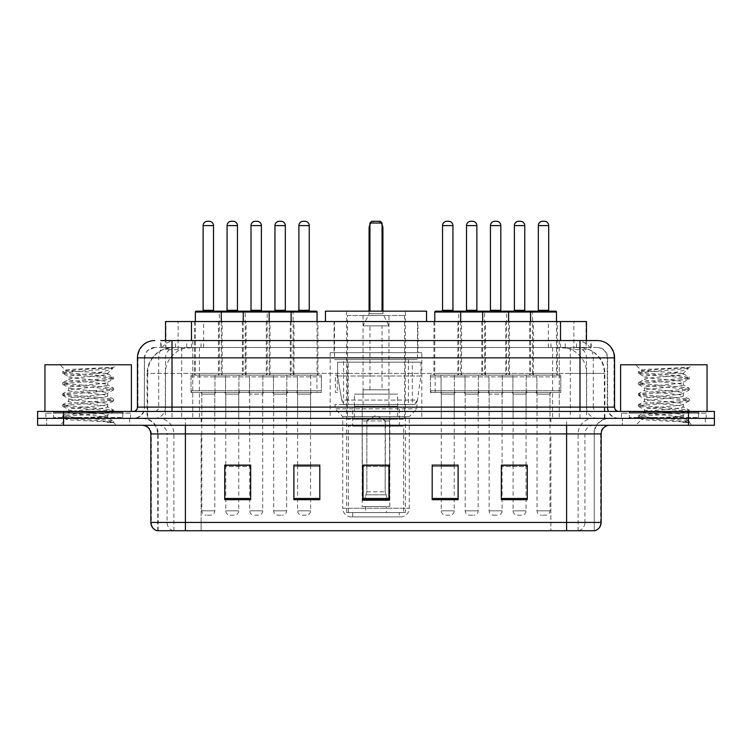 <?xml version="1.0" encoding="UTF-8"?>
<svg xmlns="http://www.w3.org/2000/svg" width="752" height="752" viewBox="0 0 752 752"><rect width="100%" height="100%" fill="white"/><g stroke="black" fill="none" stroke-linecap="round" stroke-linejoin="round"><path stroke-width="0.56" stroke-dasharray="3.76 2.82" d="M421.816 352.66L330.184 352.66L421.816 352.66L421.816 418.356L330.184 418.356L421.816 418.356M330.184 352.66L330.184 418.356M293.976 321.546L266.311 321.546L293.976 321.546L293.976 375.135L266.311 375.135L293.976 375.135M266.311 321.546L266.311 375.135M485.519 321.546L457.855 321.546L485.519 321.546L485.519 375.135L457.855 375.135L485.519 375.135M457.855 321.546L457.855 375.135M533.403 321.546L505.739 321.546L533.403 321.546L533.403 375.135L505.739 375.135L533.403 375.135M505.739 321.546L505.739 375.135M246.083 321.546L218.428 321.546L246.083 321.546L246.083 375.135L218.428 375.135L246.083 375.135M218.428 321.546L218.428 375.135M509.461 321.546L481.797 321.546L509.461 321.546L509.461 375.135L481.797 375.135L509.461 375.135M481.797 321.546L481.797 375.135M557.345 321.546L529.681 321.546L557.345 321.546L557.345 375.135L529.681 375.135L557.345 375.135M529.681 321.546L529.681 375.135M317.917 321.546L290.253 321.546L317.917 321.546L317.917 375.135L290.253 375.135L317.917 375.135M290.253 321.546L290.253 375.135M461.568 321.546L433.913 321.546L461.568 321.546L461.568 375.135L433.913 375.135L461.568 375.135M433.913 321.546L433.913 375.135M270.024 321.546L242.37 321.546L270.024 321.546L270.024 375.135L242.37 375.135L270.024 375.135M242.37 321.546L242.37 375.135M222.141 321.546L194.486 321.546L222.141 321.546L222.141 375.135L194.486 375.135L222.141 375.135M194.486 321.546L194.486 375.135M536.862 375.135L502.28 375.135L536.862 375.135L536.862 392.422L502.28 392.422L536.862 392.422M502.28 375.135L502.28 392.422M488.969 375.135L454.396 375.135L488.969 375.135L488.969 392.422L454.396 392.422L488.969 392.422M454.396 375.135L454.396 392.422M297.425 375.135L262.852 375.135L297.425 375.135L297.425 392.422L262.852 392.422L297.425 392.422M262.852 375.135L262.852 392.422M249.542 375.135L214.969 375.135L249.542 375.135L249.542 392.422L214.969 392.422L249.542 392.422M214.969 375.135L214.969 392.422M273.484 375.135L238.91 375.135L273.484 375.135L273.484 392.422L238.91 392.422L273.484 392.422M238.91 375.135L238.91 392.422M465.027 375.135L430.454 375.135L465.027 375.135L465.027 392.422L430.454 392.422L465.027 392.422M430.454 375.135L430.454 392.422M321.377 375.135L286.794 375.135L321.377 375.135L321.377 392.422L286.794 392.422L321.377 392.422M286.794 375.135L286.794 392.422M560.804 375.135L526.231 375.135L560.804 375.135L560.804 392.422L526.231 392.422L560.804 392.422M526.231 375.135L526.231 392.422M512.92 375.135L478.338 375.135L512.92 375.135L512.92 392.422L478.338 392.422L512.92 392.422M478.338 375.135L478.338 392.422M225.6 375.135L191.027 375.135L225.6 375.135L225.6 392.422L191.027 392.422L225.6 392.422M191.027 375.135L191.027 392.422M286.625 392.422L273.662 392.422L286.625 392.422L286.625 418.356L273.662 418.356L286.625 418.356M273.662 392.422L273.662 418.356M478.169 392.422L465.206 392.422L478.169 392.422L478.169 418.356L465.206 418.356L478.169 418.356M465.206 392.422L465.206 418.356M526.052 392.422L513.09 392.422L526.052 392.422L526.052 418.356L513.09 418.356L526.052 418.356M513.09 392.422L513.09 418.356M238.741 392.422L225.769 392.422L238.741 392.422L238.741 418.356L225.769 418.356L238.741 418.356M225.769 392.422L225.769 418.356M502.11 392.422L489.148 392.422L502.11 392.422L502.11 418.356L489.148 418.356L502.11 418.356M489.148 392.422L489.148 418.356M549.994 392.422L537.031 392.422L549.994 392.422L549.994 418.356L537.031 418.356L549.994 418.356M537.031 392.422L537.031 418.356M310.567 392.422L297.604 392.422L310.567 392.422L310.567 418.356L297.604 418.356L310.567 418.356M297.604 392.422L297.604 418.356M454.227 392.422L441.264 392.422L454.227 392.422L454.227 418.356L441.264 418.356L454.227 418.356M441.264 392.422L441.264 418.356M262.683 392.422L249.72 392.422L262.683 392.422L262.683 418.356L249.72 418.356L262.683 418.356M249.72 392.422L249.72 418.356M214.799 392.422L201.827 392.422L214.799 392.422L214.799 418.356L201.827 418.356L214.799 418.356M201.827 392.422L201.827 418.356M578.25 347.48L569.837 347.48L582.753 347.791C586.005 348.759 587.115 349.379 586.062 349.642L573.87 349.642L566.923 348.157L552.617 347.509L199.383 347.509L185.077 348.157L178.13 349.642L165.938 349.642L165.543 340.562L591.222 340.562L172.011 340.562M586.457 321.546L165.543 321.546M581.277 347.584A25.935 25.935 0 0 1 604.871 373.406L604.871 418.356L147.129 418.356L604.871 418.356M165.543 349.473L170.723 347.584L182.163 347.48L173.75 347.48M170.723 347.584A25.935 25.935 0 0 0 147.129 373.406L147.655 373.406L147.655 418.356M417.924 321.546L334.076 321.546L417.924 321.546L417.924 352.66L334.076 352.66L417.924 352.66M334.076 321.546L334.076 352.66M586.457 340.562L586.062 349.642L586.062 321.546M182.163 347.48L569.837 347.48M337.328 392.422L335.401 392.422L335.401 375.135L337.328 375.135L337.328 392.422L335.401 392.422M337.328 375.135L335.401 375.135M316.949 392.422L310.745 392.422L310.745 375.135L316.949 375.135L316.949 392.422L310.745 392.422M316.949 375.135L310.745 375.135M435.164 392.422L435.164 375.135L441.086 375.135L441.086 392.422L435.164 392.422L441.086 392.422L441.086 375.135L435.164 375.135M160.778 347.48L591.222 347.48L160.778 347.48L160.778 340.562L175.714 340.562A17.287 17.023 -90 0 0 158.691 357.849L158.691 407.114L137.437 407.114M597.276 347.48L154.724 347.48L597.276 347.48A10.368 10.368 0 0 1 607.654 357.849L607.654 407.114L158.691 407.114A4.324 4.258 90 0 1 154.433 411.438L618.887 411.438L154.433 411.438M137.437 357.849L607.654 357.849L144.346 357.849L144.346 407.114A11.233 11.233 0 0 1 133.113 418.356L618.887 418.356L133.113 418.356M698.411 411.438L629.264 411.438L698.411 411.438L698.411 418.356L629.264 418.356L698.411 418.356L698.411 413.168L629.264 413.168L698.411 413.168M629.264 411.438L629.264 413.168M122.736 411.438L53.589 411.438L122.736 411.438L122.736 418.356L53.589 418.356L122.736 418.356L122.736 413.168L53.589 413.168L122.736 413.168M53.589 411.438L53.589 413.168M688.465 425.265L37.6 425.265L37.6 411.438L714.4 411.438L714.4 418.356L688.465 418.356L714.4 418.356L714.4 425.265L688.465 425.265L688.465 418.356L63.535 418.356L688.465 418.356L688.465 411.438M37.6 418.356L63.535 418.356L37.6 418.356M559.262 340.562L559.262 357.849L614.036 357.849A17.287 17.023 90 0 0 597.013 340.562L175.714 340.562M129.654 418.356L129.654 425.265L46.68 425.265L129.654 425.265L46.68 425.265L129.654 425.265L129.654 418.356L46.68 418.356L46.68 425.265L46.68 418.356L129.654 418.356M705.32 418.356L705.32 425.265L622.346 425.265L705.32 425.265L622.346 425.265L705.32 425.265L705.32 418.356L622.346 418.356L622.346 425.265L622.346 418.356L705.32 418.356M130.519 413.168L45.816 413.168L130.519 413.168L130.519 418.356L45.816 418.356L130.519 418.356M45.816 413.168L45.816 418.356M706.184 413.168L621.481 413.168L706.184 413.168L706.184 418.356L621.481 418.356L706.184 418.356M621.481 413.168L621.481 418.356M157.055 530.724L594.249 530.724L594.249 433.913A15.557 15.557 0 0 1 609.816 418.356L142.184 418.356L609.816 418.356M157.751 530.724L157.751 433.913L601.168 433.913M566.594 425.265L142.184 425.265L566.594 425.265M629.264 418.356L698.411 418.356L629.264 418.356M53.589 418.356L122.736 418.356L53.589 418.356M501.33 465.291L527.265 465.291L527.265 499.695L527.265 465.112L527.265 499.695L501.33 499.695L501.33 465.291L501.33 499.695L527.265 499.695L527.265 465.46L527.265 499.695L527.265 466.494L501.33 466.494L501.33 499.695L501.33 465.112L527.265 465.112L501.33 465.112L502.11 465.112L502.11 394.151L489.148 394.151L489.148 510.843A4.324 4.324 0 0 0 493.472 515.167L497.786 515.167L493.472 515.167M458.118 498.491L458.118 465.112L458.118 499.695L432.184 499.695L432.184 465.291L432.184 499.695L458.118 499.695L458.118 465.46L458.118 499.695L458.118 466.494L432.184 466.494L432.184 465.112L432.184 499.695L432.184 465.291L432.184 499.695L432.184 466.494L458.118 466.494L458.118 465.291L458.118 498.491L432.184 498.491L432.184 499.695L458.118 499.695L458.118 465.291L432.184 465.291L432.184 498.491M250.67 465.291L224.735 465.291L224.735 499.695L250.67 499.695L250.67 465.112L250.67 499.695L224.735 499.695L224.735 465.291L224.735 499.695L250.67 499.695L250.67 465.46L250.67 499.695L250.67 466.494L224.735 466.494L224.735 465.112L224.735 499.695L224.735 465.291L224.735 499.695L224.735 466.494L250.67 466.494L250.67 465.112L224.735 465.112L250.67 465.112L249.72 465.112L249.72 394.151L262.683 394.151L262.683 510.843A4.324 4.324 0 0 1 258.359 515.167L254.035 515.167L258.359 515.167M319.816 498.491L319.816 465.112L319.816 499.695L293.882 499.695L293.882 465.291L293.882 499.695L319.816 499.695L319.816 465.46L319.816 499.695L319.816 466.494L293.882 466.494L293.882 465.112L293.882 499.695L293.882 465.291L293.882 499.695L293.882 466.494L319.816 466.494L319.816 465.291L319.816 498.491L293.882 498.491L293.882 499.695L319.816 499.695L319.816 465.291L293.882 465.291L293.882 498.491M388.963 498.491L388.963 465.112L388.963 499.695L363.037 499.695L363.037 465.291L363.037 499.695L388.963 499.695L388.963 465.46L388.963 499.695L388.963 466.494L363.037 466.494L363.037 499.695L363.037 465.112L388.963 465.112L363.037 465.112L388.963 465.112L388.963 498.491L363.037 498.491M593.836 530.724L594.945 530.724M319.816 465.112L293.882 465.112L319.816 465.112M458.118 465.112L432.184 465.112L458.118 465.112M526.052 465.112L513.09 465.112L513.09 394.151L526.052 394.151L526.052 465.112M310.567 465.112L297.604 465.112L297.604 394.151L310.567 394.151L310.567 465.112M238.741 465.112L225.769 465.112L225.769 394.151L238.741 394.151L238.741 465.112M454.227 465.112L441.264 465.112L441.264 394.151L454.227 394.151L454.227 465.112M388.963 466.494L388.963 465.46L388.963 466.494L363.037 466.494L363.037 499.695L388.963 499.695L388.963 466.494M527.265 466.494L527.265 465.46L527.265 466.494L501.33 466.494L501.33 499.695L527.265 499.695L527.265 466.494M388.963 465.291L363.037 465.291M123.601 418.356L52.725 418.356L123.601 418.356A0.865 0.865 0 0 1 122.736 417.492L53.589 417.492L122.736 417.492L122.736 412.303A0.865 0.865 0 0 1 123.601 411.438L52.725 411.438L123.601 411.438M52.725 418.356A0.865 0.865 0 0 0 53.589 417.492L53.589 412.303A0.865 0.865 0 0 0 52.725 411.438M131.384 411.438L44.951 411.438L131.384 411.438M100.965 416.627C88.971 417.501 65.885 418.366 66.101 419.146C63.911 420.377 112.819 421.496 113.608 422.568L100.909 420.829L75.426 419.005L62.679 417.172L66.101 416.26L100.909 413.515L113.486 411.87L107.705 415.113L107.705 416.627L100.965 416.627L107.705 415.113C108.899 413.29 67.426 411.447 68.629 409.624C67.426 407.8 108.899 405.958 107.705 404.134C108.899 402.311 67.426 400.478 68.629 398.645C67.426 396.821 108.899 394.988 107.705 393.155C108.899 391.331 67.426 389.498 68.629 387.665C67.426 385.842 108.899 384.009 107.705 382.176L107.705 384.921L113.486 388.173L100.909 386.528L66.101 383.783L62.848 382.683L75.426 381.038L110.234 378.294L113.646 377.382L100.909 375.549L66.101 372.804L62.679 371.892L75.426 370.059L113.646 367.465L116.353 364.767L59.981 364.767L116.353 364.767M113.486 411.87L110.234 410.771L75.426 408.026L62.679 406.193L66.101 405.281L100.909 402.536L113.646 400.703L110.234 399.791L75.426 397.047L62.848 395.402L66.101 394.302L100.909 391.557L113.486 389.912L107.705 393.155L107.705 395.9C108.899 394.076 67.426 392.243 68.629 390.41C67.426 388.587 108.899 386.754 107.705 384.921C108.899 383.097 67.426 381.264 68.629 379.44L62.848 382.683M113.486 389.912L110.234 388.812L75.426 386.067L62.679 384.234L66.101 383.323L100.909 380.578L113.486 378.933L107.705 382.176C108.899 380.352 67.426 378.519 68.629 376.696L68.629 379.44C67.426 377.607 108.899 375.774 107.705 373.951L106.728 373.406C101.417 372.259 64.794 371.244 65.49 370.266L59.981 364.767M113.486 378.933L110.234 377.833L75.426 375.088L62.848 373.443L68.629 376.696C70.773 375.624 79.214 374.524 93.934 373.406L107.705 373.406L107.705 373.951L106.728 373.406L107.705 373.406L112.922 368.189C110.741 369.768 104.415 371.507 93.934 373.406M113.486 400.891L107.705 404.134L107.705 406.879C108.899 405.055 67.426 403.213 68.629 401.389C67.426 399.566 108.899 397.733 107.705 395.9L113.486 399.143L100.909 397.507L66.101 394.762L62.679 393.841L75.426 392.018L110.234 389.273L113.486 388.173M62.848 384.422L68.846 387.919L68.629 390.41L62.848 393.663M113.608 422.568L107.254 422.568C110.441 421.562 111.559 420.547 110.619 419.541L103.137 416.627C92.769 415.254 67.605 413.769 68.629 412.369C67.426 410.545 108.899 408.703 107.705 406.879L113.486 410.122L100.909 408.477L66.101 405.732L62.679 404.82L75.426 402.987L110.234 400.252L113.486 399.143M62.848 395.402L68.846 398.889L68.629 401.389L62.848 404.632M103.137 416.627L107.705 416.627L109.914 419.024L113.486 421.101L100.909 419.456L66.101 416.711L62.848 415.612L75.426 413.967L110.234 411.222L113.486 410.122M62.848 406.381L68.846 409.868L68.629 412.369L62.848 415.612M107.254 422.568L113.646 421.289L113.646 422.568L116.353 425.265L59.981 425.265L116.353 425.265M62.848 417.36L66.157 419.287L59.981 425.265M109.115 367.465C96.773 368.339 63.412 369.279 65.49 370.266L62.848 371.704M44.951 364.767L131.384 364.767M62.848 373.443L66.101 372.343L100.909 369.599L113.486 367.954M351.363 516.897L400.637 516.897L351.363 516.897A8.648 8.648 0 0 1 342.724 508.249L409.276 508.249L342.724 508.249L342.724 416.627L335.119 408.844L416.881 408.844L335.119 408.844L335.119 404.52L416.881 404.52L335.119 404.52M400.637 516.897A8.648 8.648 0 0 0 409.276 508.249L409.276 416.627L342.724 416.627L409.276 416.627L416.881 408.844L416.881 404.52M399.34 512.573L352.66 512.573L399.34 512.573L399.34 516.897L352.66 516.897L399.34 516.897M352.66 512.573L352.66 516.897M426.563 321.546L325.437 321.546L426.563 321.546M334.508 321.546L417.492 321.546L334.508 321.546L334.508 359.578L417.492 359.578L334.508 359.578M417.492 321.546L417.492 359.578M343.589 359.578L408.411 359.578L343.589 359.578L343.589 404.52L408.411 404.52L343.589 404.52M408.411 359.578L408.411 404.52M405.384 311.168L346.616 311.168L405.384 311.168L405.384 512.573L346.616 512.573L405.384 512.573M346.616 311.168L346.616 512.573M382.054 311.168L369.946 311.168L382.054 311.168L369.946 311.168L382.054 311.168L382.054 223.006L382.054 311.168L382.054 223.006L369.946 223.006L369.946 311.168L369.946 223.006L382.054 223.006L369.946 223.006L369.946 311.168M325.437 311.168L426.563 311.168M382.054 223.006L380.324 221.276L382.054 223.006L380.324 221.276L371.676 221.276L380.324 221.276L371.676 221.276L369.946 223.006M403.664 512.573L348.336 512.573L403.664 512.573L403.664 426.13L348.336 426.13L403.664 426.13M348.336 512.573L348.336 426.13M386.368 506.519L365.632 506.519L386.368 506.519L386.368 512.573L365.632 512.573L386.368 512.573M365.632 506.519L365.632 512.573M352.66 426.13L399.34 426.13L352.66 426.13L352.66 407.114L399.34 407.114L352.66 407.114M399.34 426.13L399.34 407.114M362.173 506.519L389.827 506.519L362.173 506.519L362.173 407.114L389.827 407.114L362.173 407.114M389.827 506.519L389.827 407.114M347.48 315.492L404.52 315.492L347.48 315.492L347.48 419.221L404.52 419.221L347.48 419.221M404.52 315.492L404.52 419.221M388.963 315.492L363.037 315.492L388.963 315.492L388.963 407.114L363.037 407.114L388.963 407.114M363.037 315.492L363.037 407.114M397.611 407.114L354.389 407.114L397.611 407.114L397.611 419.221L354.389 419.221L397.611 419.221M354.389 407.114L354.389 419.221M412.303 362.173L348.195 362.173L412.303 362.173L412.303 404.52L348.185 404.52L412.303 404.52A5.189 5.189 90 0 0 417.445 400.083L341.756 400.083C342.78 403.053 344.924 404.529 348.185 404.52L348.195 362.173L348.195 404.52C344.933 404.538 342.79 403.063 341.756 400.083L337.582 376L337.582 362.173L420.951 362.173L420.951 376L337.582 376L341.756 400.083L417.445 400.083C415.189 403.833 413.478 405.309 412.312 404.52L348.185 404.52L412.312 404.52M420.951 362.173L337.582 362.173L348.195 362.173L337.582 362.173L337.582 376L420.951 376L417.445 400.083M388.963 394.151L363.037 394.151L388.963 394.151L388.963 389.827L363.037 389.827L388.963 389.827M363.037 394.151L363.037 389.827M382.054 389.827L369.946 389.827L382.054 389.827L382.054 325.87L369.946 325.87L382.054 325.87M369.946 389.827L369.946 325.87M382.918 311.168L382.918 313.763L369.082 313.763L382.918 313.763L388.963 325.87L363.037 325.87L388.963 325.87M369.082 311.168L369.082 313.763L363.037 325.87M366.497 420.951L376 415.236L385.503 420.951L366.497 420.951L385.146 420.951L385.146 491.827L387.816 500.465L389.583 500.465L389.583 420.951L389.583 500.465L362.417 500.465L389.583 500.465L362.417 500.465L362.173 406.249L389.827 406.249L362.173 406.249M389.827 420.951L389.827 406.249M362.173 420.951L362.417 500.465L387.816 500.465L385.146 491.827L385.503 420.951M397.611 406.249L354.389 406.249L397.611 406.249L397.611 394.151L354.389 394.151L397.611 394.151M354.389 406.249L354.389 394.151M364.184 500.465L366.854 491.827L366.854 420.951L366.854 491.827L364.184 500.465M389.583 420.951L385.146 420.951L389.583 420.951M366.854 420.951L362.417 420.951L366.854 420.951M699.275 418.356L628.399 418.356L699.275 418.356A0.865 0.865 0 0 1 698.411 417.492L629.264 417.492L698.411 417.492L698.411 412.303A0.865 0.865 0 0 1 699.275 411.438L628.399 411.438L699.275 411.438M628.399 418.356A0.865 0.865 0 0 0 629.264 417.492L629.264 412.303A0.865 0.865 0 0 0 628.399 411.438M707.049 411.438L620.616 411.438L707.049 411.438M676.631 416.627C664.646 417.501 641.559 418.366 641.776 419.146C639.576 420.377 688.484 421.496 689.274 422.568L676.574 420.829L651.091 419.005L638.354 417.172L641.766 416.26L676.574 413.515L689.152 411.87L683.371 415.113L683.371 416.627L676.631 416.627L683.371 415.113C684.574 413.29 643.101 411.447 644.295 409.624C643.101 407.8 684.574 405.958 683.371 404.134C684.574 402.311 643.101 400.478 644.295 398.645C643.101 396.821 684.574 394.988 683.371 393.155C684.574 391.331 643.101 389.498 644.295 387.665C643.101 385.842 684.574 384.009 683.371 382.176L683.371 384.921L689.152 388.173L676.574 386.528L641.766 383.783L638.514 382.683L651.091 381.038L685.899 378.294L689.321 377.382L676.574 375.549L641.766 372.804L638.354 371.892L651.091 370.059L689.321 367.465L692.019 364.767L635.647 364.767L692.019 364.767M689.152 411.87L685.899 410.771L651.091 408.026L638.354 406.193L641.766 405.281L676.574 402.536L689.321 400.703L685.899 399.791L651.091 397.047L638.514 395.402L641.766 394.302L676.574 391.557L689.152 389.912L683.371 393.155L683.371 395.9C684.574 394.076 643.101 392.243 644.295 390.41C643.101 388.587 684.574 386.754 683.371 384.921C684.574 383.097 643.101 381.264 644.295 379.44L638.514 382.683M689.152 389.912L685.899 388.812L651.091 386.067L638.354 384.234L641.766 383.323L676.574 380.578L689.152 378.933L683.371 382.176C684.574 380.352 643.101 378.519 644.295 376.696L644.295 379.44C643.101 377.607 684.574 375.774 683.371 373.951L682.402 373.406C677.082 372.259 640.46 371.244 641.155 370.266L635.647 364.767M689.152 378.933L685.899 377.833L651.091 375.088L638.514 373.443L644.295 376.696C646.447 375.624 654.879 374.524 669.6 373.406L683.371 373.406L683.371 373.951L682.402 373.406L683.371 373.406L688.588 368.189C686.416 369.768 680.09 371.507 669.6 373.406M689.152 400.891L683.371 404.134L683.371 406.879C684.574 405.055 643.101 403.213 644.295 401.389C643.101 399.566 684.574 397.733 683.371 395.9L689.152 399.143L676.574 397.507L641.766 394.762L638.354 393.841L651.091 392.018L685.899 389.273L689.152 388.173M638.514 384.422L644.511 387.919L644.295 390.41L638.514 393.663M689.274 422.568L682.919 422.568C686.106 421.562 687.234 420.547 686.285 419.541L678.812 416.627C668.434 415.254 643.28 413.769 644.295 412.369C643.101 410.545 684.574 408.703 683.371 406.879L689.152 410.122L676.574 408.477L641.766 405.732L638.354 404.82L651.091 402.987L685.899 400.252L689.152 399.143M638.514 395.402L644.511 398.889L644.295 401.389L638.514 404.632M678.812 416.627L683.371 416.627L685.58 419.024L689.152 421.101L676.574 419.456L641.766 416.711L638.514 415.612L651.091 413.967L685.899 411.222L689.152 410.122M638.514 406.381L644.511 409.868L644.295 412.369L638.514 415.612M682.919 422.568L689.321 421.289L689.321 422.568L692.019 425.265L635.647 425.265L692.019 425.265M638.514 417.36L641.832 419.287L635.647 425.265M684.781 367.465C672.438 368.339 639.078 369.279 641.155 370.266L638.514 371.704M620.616 364.767L707.049 364.767M638.514 373.443L641.766 372.343L676.574 369.599L689.152 367.954M214.367 311.168L202.26 311.168L214.367 311.168M209.178 221.276L207.449 221.276M216.52 392.422L200.098 392.422L216.52 392.422A1.73 1.73 0 0 0 214.799 394.151L214.799 510.843A4.324 4.324 0 0 1 210.475 515.167L206.151 515.167L210.475 515.167M200.098 392.422A1.73 1.73 0 0 1 201.827 394.151L201.827 510.843A4.324 4.324 0 0 0 206.151 515.167M223.87 392.422L192.756 392.422L223.87 392.422A1.73 1.73 0 0 0 225.6 390.692L191.027 390.692L225.6 390.692L225.6 376.865A1.73 1.73 0 0 0 223.87 375.135L192.756 375.135L223.87 375.135M192.756 392.422A1.73 1.73 0 0 1 191.027 390.692L191.027 376.865A1.73 1.73 0 0 1 192.756 375.135M221.276 321.546L221.276 373.406A1.73 1.73 0 0 0 223.006 375.135L193.621 375.135L223.006 375.135M195.351 321.546L195.351 373.406A1.73 1.73 0 0 1 193.621 375.135M262.251 311.168L250.143 311.168L262.251 311.168M257.062 221.276L255.332 221.276M264.413 392.422A1.73 1.73 0 0 0 262.683 394.151L249.72 394.151A1.73 1.73 0 0 0 247.991 392.422L264.413 392.422L247.991 392.422M271.754 392.422L240.64 392.422L271.754 392.422A1.73 1.73 0 0 0 273.484 390.692L238.91 390.692L273.484 390.692L273.484 376.865A1.73 1.73 0 0 0 271.754 375.135L240.64 375.135L271.754 375.135M240.64 392.422A1.73 1.73 0 0 1 238.91 390.692L238.91 376.865A1.73 1.73 0 0 1 240.64 375.135M269.16 321.546L269.16 373.406A1.73 1.73 0 0 0 270.889 375.135L241.505 375.135L270.889 375.135M243.234 321.546L243.234 373.406A1.73 1.73 0 0 1 241.505 375.135M249.72 465.291L249.72 510.843A4.324 4.324 0 0 0 254.035 515.167M310.134 311.168L298.036 311.168L310.134 311.168M304.945 221.276L303.216 221.276M312.296 392.422A1.73 1.73 0 0 0 310.567 394.151L297.604 394.151A1.73 1.73 0 0 0 295.874 392.422L312.296 392.422L295.874 392.422M319.647 392.422L288.524 392.422L319.647 392.422A1.73 1.73 0 0 0 321.377 390.692L286.794 390.692L321.377 390.692L321.377 376.865A1.73 1.73 0 0 0 319.647 375.135L288.524 375.135L319.647 375.135M288.524 392.422A1.73 1.73 0 0 1 286.794 390.692L286.794 376.865A1.73 1.73 0 0 1 288.524 375.135M317.053 321.546L317.053 373.406A1.73 1.73 0 0 0 318.782 375.135L289.388 375.135L318.782 375.135M291.118 321.546L291.118 373.406A1.73 1.73 0 0 1 289.388 375.135M310.567 465.291L310.567 510.843A4.324 4.324 0 0 1 306.243 515.167L301.928 515.167L306.243 515.167M297.604 465.291L297.604 510.843A4.324 4.324 0 0 0 301.928 515.167M453.794 311.168L441.697 311.168L453.794 311.168M448.606 221.276L446.876 221.276M455.956 392.422A1.73 1.73 0 0 0 454.227 394.151L441.264 394.151A1.73 1.73 0 0 0 439.535 392.422L455.956 392.422L439.535 392.422M463.298 392.422L432.184 392.422L463.298 392.422A1.73 1.73 0 0 0 465.027 390.692L430.454 390.692L465.027 390.692L465.027 376.865A1.73 1.73 0 0 0 463.298 375.135L432.184 375.135L463.298 375.135M432.184 392.422A1.73 1.73 0 0 1 430.454 390.692L430.454 376.865A1.73 1.73 0 0 1 432.184 375.135M460.703 321.546L460.703 373.406A1.73 1.73 0 0 0 462.433 375.135L433.049 375.135L462.433 375.135M434.778 321.546L434.778 373.406A1.73 1.73 0 0 1 433.049 375.135M454.227 465.291L454.227 510.843A4.324 4.324 0 0 1 449.903 515.167L445.579 515.167L449.903 515.167M441.264 465.291L441.264 510.843A4.324 4.324 0 0 0 445.579 515.167M501.678 311.168L489.58 311.168L501.678 311.168M496.489 221.276L494.76 221.276M503.84 392.422A1.73 1.73 0 0 0 502.11 394.151L489.148 394.151A1.73 1.73 0 0 0 487.418 392.422L503.84 392.422L487.418 392.422M511.191 392.422L480.067 392.422L511.191 392.422A1.73 1.73 0 0 0 512.92 390.692L478.338 390.692L512.92 390.692L512.92 376.865A1.73 1.73 0 0 0 511.191 375.135L480.067 375.135L511.191 375.135M480.067 392.422A1.73 1.73 0 0 1 478.338 390.692L478.338 376.865A1.73 1.73 0 0 1 480.067 375.135M508.596 321.546L508.596 373.406A1.73 1.73 0 0 0 510.326 375.135L480.932 375.135L510.326 375.135M482.662 321.546L482.662 373.406A1.73 1.73 0 0 1 480.932 375.135M502.11 465.291L502.11 510.843A4.324 4.324 0 0 1 497.786 515.167M549.562 311.168L537.464 311.168L549.562 311.168M544.382 221.276L542.653 221.276M551.724 392.422L535.302 392.422L551.724 392.422A1.73 1.73 0 0 0 549.994 394.151L549.994 510.843A4.324 4.324 0 0 1 545.679 515.167L541.355 515.167L545.679 515.167M535.302 392.422A1.73 1.73 0 0 1 537.031 394.151L537.031 510.843A4.324 4.324 0 0 0 541.355 515.167M559.074 392.422L527.96 392.422L559.074 392.422A1.73 1.73 0 0 0 560.804 390.692L526.231 390.692L560.804 390.692L560.804 376.865A1.73 1.73 0 0 0 559.074 375.135L527.96 375.135L559.074 375.135M527.96 392.422A1.73 1.73 0 0 1 526.231 390.692L526.231 376.865A1.73 1.73 0 0 1 527.96 375.135M556.48 321.546L556.48 373.406A1.73 1.73 0 0 0 558.21 375.135L528.816 375.135L558.21 375.135M530.545 321.546L530.545 373.406A1.73 1.73 0 0 1 528.816 375.135M195.351 312.033L245.218 312.033A0.865 0.865 0 0 0 244.353 311.168L220.157 311.168A0.865 0.865 0 0 0 219.293 312.033L219.293 373.406A1.73 1.73 0 0 1 217.563 375.135L246.947 375.135L217.563 375.135M226.202 311.168L238.309 311.168L226.202 311.168M224.04 392.422A1.73 1.73 0 0 1 225.769 394.151L238.741 394.151A1.73 1.73 0 0 1 240.471 392.422L224.04 392.422L240.471 392.422M216.698 392.422L247.812 392.422L216.698 392.422A1.73 1.73 0 0 1 214.969 390.692L249.542 390.692L214.969 390.692L214.969 376.865A1.73 1.73 0 0 1 216.698 375.135L247.812 375.135L216.698 375.135M247.812 392.422A1.73 1.73 0 0 0 249.542 390.692L249.542 376.865A1.73 1.73 0 0 0 247.812 375.135M317.053 312.033L291.118 312.033L293.111 312.033L293.111 373.406L267.176 373.406L267.176 312.033L293.111 312.033A0.865 0.865 0 0 0 292.246 311.168L268.041 311.168A0.865 0.865 0 0 0 267.176 312.033L243.234 312.033L245.218 312.033L245.218 373.406A1.73 1.73 0 0 0 246.947 375.135M225.769 465.291L225.769 510.843A4.324 4.324 0 0 0 230.093 515.167L234.417 515.167L230.093 515.167M238.741 465.291L238.741 510.843A4.324 4.324 0 0 1 234.417 515.167M233.12 221.276L231.39 221.276M274.095 311.168L286.192 311.168L274.095 311.168M271.933 392.422L288.354 392.422L271.933 392.422A1.73 1.73 0 0 1 273.662 394.151L273.662 510.843A4.324 4.324 0 0 0 277.977 515.167L282.301 515.167L277.977 515.167M288.354 392.422A1.73 1.73 0 0 0 286.625 394.151L286.625 510.843A4.324 4.324 0 0 1 282.301 515.167M264.582 392.422L295.696 392.422L264.582 392.422A1.73 1.73 0 0 1 262.852 390.692L297.425 390.692L262.852 390.692L262.852 376.865A1.73 1.73 0 0 1 264.582 375.135L295.696 375.135L264.582 375.135M295.696 392.422A1.73 1.73 0 0 0 297.425 390.692L297.425 376.865A1.73 1.73 0 0 0 295.696 375.135M294.84 375.135A1.73 1.73 0 0 1 293.111 373.406L267.176 373.406A1.73 1.73 0 0 1 265.447 375.135L294.84 375.135L265.447 375.135M281.004 221.276L279.274 221.276M434.778 312.033L484.655 312.033A0.865 0.865 0 0 0 483.79 311.168L459.585 311.168A0.865 0.865 0 0 0 458.72 312.033L458.72 373.406A1.73 1.73 0 0 1 456.99 375.135L486.384 375.135L456.99 375.135M465.638 311.168L477.736 311.168L465.638 311.168M463.476 392.422L479.898 392.422L463.476 392.422A1.73 1.73 0 0 1 465.206 394.151L465.206 510.843A4.324 4.324 0 0 0 469.521 515.167L473.845 515.167L469.521 515.167M479.898 392.422A1.73 1.73 0 0 0 478.169 394.151L478.169 510.843A4.324 4.324 0 0 1 473.845 515.167M456.126 392.422L487.24 392.422L456.126 392.422A1.73 1.73 0 0 1 454.396 390.692L488.969 390.692L454.396 390.692L454.396 376.865A1.73 1.73 0 0 1 456.126 375.135L487.24 375.135L456.126 375.135M487.24 392.422A1.73 1.73 0 0 0 488.969 390.692L488.969 376.865A1.73 1.73 0 0 0 487.24 375.135M556.48 312.033L530.545 312.033L532.538 312.033L532.538 373.406L506.604 373.406L506.604 312.033L532.538 312.033A0.865 0.865 0 0 0 531.673 311.168L507.468 311.168A0.865 0.865 0 0 0 506.604 312.033L482.662 312.033L484.655 312.033L484.655 373.406A1.73 1.73 0 0 0 486.384 375.135M472.547 221.276L470.818 221.276M513.522 311.168L525.62 311.168L513.522 311.168M511.36 392.422A1.73 1.73 0 0 1 513.09 394.151L526.052 394.151A1.73 1.73 0 0 1 527.782 392.422L511.36 392.422L527.782 392.422M504.009 392.422L535.133 392.422L504.009 392.422A1.73 1.73 0 0 1 502.28 390.692L536.862 390.692L502.28 390.692L502.28 376.865A1.73 1.73 0 0 1 504.009 375.135L535.133 375.135L504.009 375.135M535.133 392.422A1.73 1.73 0 0 0 536.862 390.692L536.862 376.865A1.73 1.73 0 0 0 535.133 375.135M534.268 375.135A1.73 1.73 0 0 1 532.538 373.406L506.604 373.406A1.73 1.73 0 0 1 504.874 375.135L534.268 375.135L504.874 375.135M513.09 465.291L513.09 510.843A4.324 4.324 0 0 0 517.414 515.167L521.728 515.167L517.414 515.167M526.052 465.291L526.052 510.843A4.324 4.324 0 0 1 521.728 515.167M520.44 221.276L518.711 221.276M165.938 349.642L165.938 321.546M169.247 347.791A25.935 25.54 -90 0 0 147.655 373.406L604.871 373.406L570.289 373.406L570.289 418.356M604.345 418.356L604.345 373.406A25.935 25.54 90 0 0 582.753 347.791M181.711 347.48L181.711 373.406L147.129 373.406L147.129 418.356M552.617 347.509L552.617 418.356M566.923 348.157A25.935 25.54 90 0 1 586.663 373.406L586.663 418.356M199.383 347.509L199.383 418.356M185.077 348.157A25.935 25.54 -90 0 0 165.337 373.406L165.337 418.356M570.289 347.48L570.289 373.406L181.711 373.406L181.711 418.356M191.469 347.537L191.469 340.562M178.13 349.642L178.13 321.546M203.66 347.537L203.66 321.546M548.34 347.537L548.34 321.546M573.87 349.642L573.87 321.546M560.531 347.537L560.531 340.562M186.712 347.48L186.712 340.562M154.724 347.48L147.213 350.686L144.516 355.987L144.346 407.114L579.989 407.114L579.989 347.48M192.738 340.562L192.738 407.114L144.769 407.114A11.233 11.064 90 0 1 133.706 418.356M579.989 418.356L579.989 407.114L607.654 407.114C608.321 413.938 612.062 417.689 618.887 418.356M614.563 407.114L614.036 407.114L614.036 357.849L614.563 357.849M63.535 411.438L63.535 425.265M154.987 340.562A17.287 17.023 -90 0 0 137.964 357.849L137.964 407.114A4.324 4.258 90 0 1 133.706 411.438M576.286 340.562A17.287 17.023 90 0 1 593.309 357.849L593.309 407.114L559.262 407.114L559.262 411.438M618.294 411.438A4.324 4.258 -90 0 1 614.036 407.114L593.309 407.114A4.324 4.258 -90 0 0 597.567 411.438M154.987 347.48A10.368 10.218 -90 0 0 144.769 357.849L559.262 357.849L559.262 407.114L192.738 407.114L192.738 411.438M192.738 347.48L192.738 418.356M175.714 347.48A10.368 10.218 -90 0 0 165.496 357.849L165.496 407.114A11.233 11.064 90 0 1 154.433 418.356M172.011 347.48L172.011 418.356M597.013 347.48A10.368 10.218 90 0 1 607.231 357.849L607.231 407.114A11.233 11.064 -90 0 0 618.294 418.356M576.286 347.48A10.368 10.218 90 0 1 586.504 357.849L586.504 407.114A11.233 11.064 -90 0 0 597.567 418.356M559.262 347.48L559.262 418.356M161.172 347.48L161.172 340.562M175.498 347.48L175.498 340.562M201.038 347.48L201.038 340.562M550.962 347.48L550.962 340.562M576.502 347.48L576.502 340.562M590.828 347.48L590.828 340.562M565.288 347.48L565.288 340.562M578.786 530.724A8.648 8.516 90 0 0 584.915 522.424L201.132 522.424L201.132 433.913L550.868 433.913L550.868 530.724L550.868 433.913L593.836 433.913A15.557 15.322 -90 0 1 609.158 418.356M185.406 530.724L185.406 433.913L157.751 433.913C156.83 424.466 151.641 419.278 142.184 418.356M173.214 530.724A8.648 8.516 -90 0 1 167.085 522.424L167.085 433.913L201.132 433.913L201.132 530.724L201.132 522.424L150.832 522.424M150.832 433.913L167.085 433.913A8.648 8.516 90 0 0 158.578 425.265M157.488 530.724A8.648 8.516 -90 0 1 151.359 522.424L151.359 433.913A8.648 8.516 90 0 0 142.842 425.265M594.512 530.724A8.648 8.516 90 0 0 600.641 522.424L584.915 522.424L584.915 433.913A8.648 8.516 -90 0 1 593.422 425.265M601.168 522.424L600.641 522.424L600.641 433.913A8.648 8.516 -90 0 1 609.158 425.265M201.132 418.356L201.132 425.265M550.868 418.356L550.868 425.265M578.1 530.724L578.1 433.913A15.557 15.322 -90 0 1 593.422 418.356M594.249 530.724L594.249 433.913L185.406 433.913L185.406 418.356M566.594 530.724L566.594 418.356M158.164 530.724L158.164 433.913A15.557 15.322 90 0 0 142.842 418.356M173.9 530.724L173.9 433.913A15.557 15.322 90 0 0 158.578 418.356M250.67 498.491L224.735 498.491M527.265 498.491L501.33 498.491M122.736 412.303L53.589 412.303L122.736 412.303M382.918 228.194L382.054 228.194M369.946 228.194L369.082 228.194M366.309 494.788L385.691 494.788L366.309 494.788M366.854 491.827L385.146 491.827L366.854 491.827M698.411 412.303L629.264 412.303L698.411 412.303M203.125 225.6L213.502 225.6M214.799 394.151L201.827 394.151L214.799 394.151M191.027 376.865L225.6 376.865L191.027 376.865M195.351 373.406L221.276 373.406L195.351 373.406M213.502 310.303L203.125 310.303M214.799 510.843L201.827 510.843L214.799 510.843M251.008 225.6L261.386 225.6M238.91 376.865L273.484 376.865L238.91 376.865M243.234 373.406L269.16 373.406L243.234 373.406M261.386 310.303L251.008 310.303M262.683 510.843L249.72 510.843L262.683 510.843M298.901 225.6L309.269 225.6M286.794 376.865L321.377 376.865L286.794 376.865M291.118 373.406L317.053 373.406L291.118 373.406M309.269 310.303L298.901 310.303M310.567 510.843L297.604 510.843L310.567 510.843M442.552 225.6L452.93 225.6M430.454 376.865L465.027 376.865L430.454 376.865M434.778 373.406L460.703 373.406L434.778 373.406M452.93 310.303L442.552 310.303M454.227 510.843L441.264 510.843L454.227 510.843M490.445 225.6L500.813 225.6M478.338 376.865L512.92 376.865L478.338 376.865M482.662 373.406L508.596 373.406L482.662 373.406M500.813 310.303L490.445 310.303M502.11 510.843L489.148 510.843L502.11 510.843M538.329 225.6L548.697 225.6M549.994 394.151L537.031 394.151L549.994 394.151M526.231 376.865L560.804 376.865L526.231 376.865M530.545 373.406L556.48 373.406L530.545 373.406M548.697 310.303L538.329 310.303M549.994 510.843L537.031 510.843L549.994 510.843M237.444 310.303L227.066 310.303M249.542 376.865L214.969 376.865L249.542 376.865M245.218 373.406L219.293 373.406L245.218 373.406M225.769 510.843L238.741 510.843L225.769 510.843M227.066 225.6L237.444 225.6M285.328 310.303L274.959 310.303M273.662 394.151L286.625 394.151L273.662 394.151M297.425 376.865L262.852 376.865L297.425 376.865M273.662 510.843L286.625 510.843L273.662 510.843M274.959 225.6L285.328 225.6M476.871 310.303L466.503 310.303M465.206 394.151L478.169 394.151L465.206 394.151M488.969 376.865L454.396 376.865L488.969 376.865M484.655 373.406L458.72 373.406L484.655 373.406M465.206 510.843L478.169 510.843L465.206 510.843M466.503 225.6L476.871 225.6M524.755 310.303L514.387 310.303M536.862 376.865L502.28 376.865L536.862 376.865M513.09 510.843L526.052 510.843L513.09 510.843M514.387 225.6L524.755 225.6M310.736 375.135L310.736 392.422M591.222 347.48L591.222 340.562M62.679 415.8L62.679 417.172M113.646 410.31L113.646 411.682M62.679 404.82L62.679 406.193M113.646 399.331L113.646 400.703M62.679 393.841L62.679 395.214M113.646 388.352L113.646 389.724M62.679 382.862L62.679 384.234M113.646 377.382L113.646 378.754M62.679 371.892L62.679 373.265M107.489 373.697L113.486 377.194M382.054 224.848A6.918 6.918 0 0 0 369.946 224.848M638.354 415.8L638.354 417.172M689.321 410.31L689.321 411.682M638.354 404.82L638.354 406.193M689.321 399.331L689.321 400.703M638.354 393.841L638.354 395.214M689.321 388.352L689.321 389.724M638.354 382.862L638.354 384.234M689.321 377.382L689.321 378.754M638.354 371.892L638.354 373.265M683.154 373.697L689.152 377.194"/><path stroke-width="1.13" d="M160.778 340.562L172.011 340.562L160.778 340.562L165.543 340.562L165.543 321.546L586.457 321.546L586.457 340.562M154.724 340.562A17.287 17.287 0 0 0 137.437 357.849L137.437 407.114A4.324 4.324 0 0 1 133.113 411.438M597.276 340.562A17.287 17.287 0 0 1 614.563 357.849L172.011 357.849L172.011 340.562L597.013 340.562M614.563 357.849L614.563 407.114C614.826 409.746 616.264 411.184 618.887 411.438M63.535 411.438L37.6 411.438L37.6 418.356L63.535 418.356L37.6 418.356L37.6 425.265L63.535 425.265L63.535 418.356L688.465 418.356L63.535 418.356L63.535 411.438L688.465 411.438L688.465 418.356L714.4 418.356L688.465 418.356L688.465 425.265L63.535 425.265M688.465 425.265L714.4 425.265L714.4 411.438L688.465 411.438M601.168 522.424C600.933 526.569 598.855 529.333 594.945 530.724L566.594 530.724L566.594 522.424L601.168 522.424L601.168 433.913A8.648 8.648 0 0 1 609.816 425.265M566.594 530.724L157.055 530.724A8.648 8.648 0 0 1 150.832 522.424L150.832 433.913C150.315 428.659 147.439 425.782 142.184 425.265M527.265 499.695L527.265 465.112L501.33 465.112L501.33 499.695L527.265 499.695M458.118 499.695L458.118 465.112L432.184 465.112L432.184 499.695L458.118 499.695M250.67 499.695L250.67 465.112L224.735 465.112L224.735 499.695L250.67 499.695M319.816 499.695L319.816 465.112L293.882 465.112L293.882 499.695L319.816 499.695M388.963 499.695L388.963 465.112L363.037 465.112L363.037 499.695L388.963 499.695M501.33 465.291L526.052 465.291M513.09 465.291L502.11 465.291M297.604 465.291L310.567 465.291M249.72 465.291L238.741 465.291M225.769 465.291L250.67 465.291M441.264 465.291L454.227 465.291M388.963 465.291L363.037 465.291M131.384 411.438L131.384 364.767L44.951 364.767L44.951 411.438M426.563 321.546L426.563 311.168L325.437 311.168L325.437 321.546M369.946 223.006L371.676 221.276L380.324 221.276L382.054 223.006L369.946 223.006L369.946 311.168M382.054 223.006L382.054 311.168M382.918 311.168L382.918 228.194A6.918 6.918 0 0 0 382.054 224.848M369.082 311.168L369.082 228.194L369.946 228.194M707.049 411.438L707.049 364.767L620.616 364.767L620.616 411.438M291.118 321.546L291.118 312.033A0.865 0.865 0 0 1 291.983 311.168L316.188 311.168A0.865 0.865 0 0 1 317.053 312.033L195.351 312.033A0.865 0.865 0 0 1 196.216 311.168L220.411 311.168L196.216 311.168M221.276 321.546L221.276 312.033A0.865 0.865 0 0 0 220.411 311.168M213.502 225.6L203.125 225.6A4.324 4.324 0 0 1 207.449 221.276L209.178 221.276A4.324 4.324 0 0 1 213.502 225.6L213.502 310.303A0.865 0.865 0 0 0 214.367 311.168M203.125 225.6L203.125 310.303A0.865 0.865 0 0 1 202.26 311.168M195.351 312.033L195.351 321.546M243.234 321.546L243.234 312.033A0.865 0.865 0 0 1 244.099 311.168L268.304 311.168L244.099 311.168M269.16 321.546L269.16 312.033A0.865 0.865 0 0 0 268.304 311.168M261.386 225.6L251.008 225.6A4.324 4.324 0 0 1 255.332 221.276L257.062 221.276A4.324 4.324 0 0 1 261.386 225.6L261.386 310.303A0.865 0.865 0 0 0 262.251 311.168M251.008 225.6L251.008 310.303A0.865 0.865 0 0 1 250.143 311.168M316.188 311.168L291.983 311.168M309.269 225.6L298.901 225.6A4.324 4.324 0 0 1 303.216 221.276L304.945 221.276A4.324 4.324 0 0 1 309.269 225.6L309.269 310.303A0.865 0.865 0 0 0 310.134 311.168M298.901 225.6L298.901 310.303A0.865 0.865 0 0 1 298.036 311.168M317.053 312.033L317.053 321.546M530.545 321.546L530.545 312.033A0.865 0.865 0 0 1 531.41 311.168L555.615 311.168A0.865 0.865 0 0 1 556.48 312.033L434.778 312.033A0.865 0.865 0 0 1 435.643 311.168L459.848 311.168L435.643 311.168M460.703 321.546L460.703 312.033A0.865 0.865 0 0 0 459.848 311.168M452.93 225.6L442.552 225.6A4.324 4.324 0 0 1 446.876 221.276L448.606 221.276A4.324 4.324 0 0 1 452.93 225.6L452.93 310.303A0.865 0.865 0 0 0 453.794 311.168M442.552 225.6L442.552 310.303A0.865 0.865 0 0 1 441.697 311.168M434.778 312.033L434.778 321.546M482.662 321.546L482.662 312.033A0.865 0.865 0 0 1 483.527 311.168L507.732 311.168L483.527 311.168M508.596 321.546L508.596 312.033A0.865 0.865 0 0 0 507.732 311.168M500.813 225.6L490.445 225.6A4.324 4.324 0 0 1 494.76 221.276L496.489 221.276A4.324 4.324 0 0 1 500.813 225.6L500.813 310.303A0.865 0.865 0 0 0 501.678 311.168M490.445 225.6L490.445 310.303A0.865 0.865 0 0 1 489.58 311.168M555.615 311.168L531.41 311.168M548.697 225.6L538.329 225.6A4.324 4.324 0 0 1 542.653 221.276L544.382 221.276A4.324 4.324 0 0 1 548.697 225.6L548.697 310.303A0.865 0.865 0 0 0 549.562 311.168M538.329 225.6L538.329 310.303A0.865 0.865 0 0 1 537.464 311.168M556.48 312.033L556.48 321.546M244.353 311.168L220.157 311.168M227.066 225.6A4.324 4.324 0 0 1 231.39 221.276L233.12 221.276A4.324 4.324 0 0 1 237.444 225.6L227.066 225.6L227.066 310.303A0.865 0.865 0 0 1 226.202 311.168M237.444 225.6L237.444 310.303A0.865 0.865 0 0 0 238.309 311.168M292.246 311.168L268.041 311.168M274.959 225.6A4.324 4.324 0 0 1 279.274 221.276L281.004 221.276A4.324 4.324 0 0 1 285.328 225.6L274.959 225.6L274.959 310.303A0.865 0.865 0 0 1 274.095 311.168M285.328 225.6L285.328 310.303A0.865 0.865 0 0 0 286.192 311.168M483.79 311.168L459.585 311.168M466.503 225.6A4.324 4.324 0 0 1 470.818 221.276L472.547 221.276A4.324 4.324 0 0 1 476.871 225.6L466.503 225.6L466.503 310.303A0.865 0.865 0 0 1 465.638 311.168M476.871 225.6L476.871 310.303A0.865 0.865 0 0 0 477.736 311.168M531.673 311.168L507.468 311.168M514.387 225.6A4.324 4.324 0 0 1 518.711 221.276L520.44 221.276A4.324 4.324 0 0 1 524.755 225.6L514.387 225.6L514.387 310.303A0.865 0.865 0 0 1 513.522 311.168M524.755 225.6L524.755 310.303A0.865 0.865 0 0 0 525.62 311.168M191.469 340.562L191.469 321.546M560.531 340.562L560.531 321.546M172.011 411.438L172.011 357.849L137.437 357.849M137.437 407.114L614.563 407.114M579.989 340.562L579.989 411.438M566.594 425.265L566.594 433.913L150.832 433.913M601.168 433.913L566.594 433.913L566.594 522.424L185.406 522.424L185.406 530.724M150.832 522.424L185.406 522.424L185.406 425.265M388.963 498.491L363.037 498.491M319.816 498.491L293.882 498.491M250.67 498.491L224.735 498.491M458.118 498.491L432.184 498.491M527.265 498.491L501.33 498.491M382.054 228.194L382.918 228.194M203.125 310.303L213.502 310.303M251.008 310.303L261.386 310.303M298.901 310.303L309.269 310.303M442.552 310.303L452.93 310.303M490.445 310.303L500.813 310.303M538.329 310.303L548.697 310.303M227.066 310.303L237.444 310.303M274.959 310.303L285.328 310.303M466.503 310.303L476.871 310.303M514.387 310.303L524.755 310.303M369.946 224.848A6.918 6.918 0 0 0 369.082 228.194"/></g></svg>
